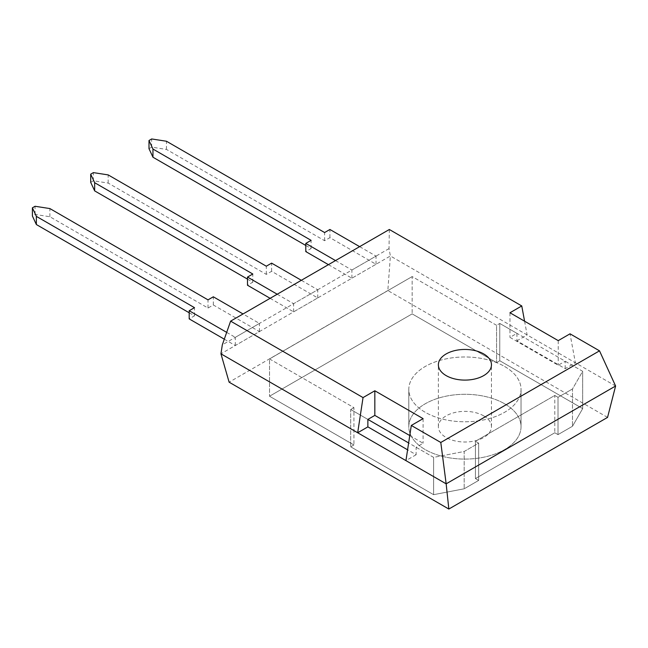 <?xml version="1.0" encoding="UTF-8"?>
<svg xmlns="http://www.w3.org/2000/svg" width="648" height="648" viewBox="0 0 648 648"><rect width="100%" height="100%" fill="white"/><g stroke="black" fill="none" stroke-linecap="round" stroke-linejoin="round"><path stroke-width="0.49" stroke-dasharray="3.24 2.43" d="M504.606 403.785A56.117 32.4 180 0 1 521.041 426.692A56.117 32.4 180 0 1 486.397 456.621A56.117 32.4 180 0 1 425.242 449.599A56.117 32.4 180 0 1 408.807 426.692A56.117 32.4 180 0 1 443.451 396.762A56.117 32.4 180 0 1 504.606 403.785A56.117 32.4 0 0 0 443.451 396.762A56.117 32.4 0 0 0 408.807 426.692A56.117 32.4 0 0 0 425.242 449.599A56.117 32.4 0 0 0 486.397 456.621A56.117 32.4 0 0 0 521.041 426.692A56.117 32.4 0 0 0 504.606 403.785M504.606 366.476A56.117 32.4 180 0 1 521.041 389.383A56.117 32.4 180 0 1 486.397 419.321A56.117 32.4 180 0 1 425.242 412.298A56.117 32.4 180 0 1 408.807 389.383A56.117 32.4 180 0 1 443.451 359.454A56.117 32.4 180 0 1 504.606 366.476A56.117 32.4 180 0 1 521.041 389.383A56.117 32.4 180 0 1 486.397 419.321A56.117 32.4 180 0 1 425.242 412.298A56.117 32.4 180 0 1 408.807 389.383A56.117 32.4 180 0 1 443.451 359.454A56.117 32.4 180 0 1 504.606 366.476M483.692 415.854A26.544 15.325 0 0 0 454.766 412.533A26.544 15.325 0 0 0 438.38 426.692A26.544 15.325 0 0 0 446.156 437.53A26.544 15.325 0 0 0 475.081 440.851A26.544 15.325 0 0 0 491.468 426.692A26.544 15.325 0 0 0 483.692 415.854M607.557 417.401L387.836 290.547L390.388 255.984L389.019 248.605L389.343 229.497M389.019 248.605L222.313 344.858M615.6 386.014L390.388 255.984L220.944 353.816M387.836 290.547L229.117 382.182M565.194 368.68L565.194 361.211L558.228 365.237L509.968 337.373L516.934 333.356L516.934 340.816L565.194 368.68L575.384 362.791L570.021 333.817M524.58 321.206L527.124 334.935L516.934 340.816M558.228 340.629L558.228 365.237M509.968 312.765L509.968 337.373M409.763 435.553L423.095 443.256L416.129 447.282L416.129 454.742L407.584 449.809M423.095 418.64L423.095 443.256M416.129 447.282L433.609 457.375L464.171 451.486L478.653 443.127L478.653 480.435L464.171 488.795L433.609 494.675L350.706 446.812L353.93 444.957L269.528 396.228L412.16 313.883L496.562 362.605L499.778 360.75L582.674 408.613L572.492 426.254L558.009 434.614L554.793 432.759L475.43 478.58L478.653 480.435L475.43 478.58L554.793 432.759L558.009 434.614L572.492 426.254L582.674 408.613L499.778 360.75L496.562 362.605L412.16 313.883L269.528 396.228L353.93 444.957L350.706 446.812L433.609 494.675L464.171 488.795L478.653 480.435L478.653 443.127L475.43 441.272L554.793 395.458L558.009 397.313L572.492 388.954L582.674 371.304L565.194 361.211M416.129 454.742L405.94 460.623M350.706 409.512L367.87 419.418L350.706 409.512L353.93 407.649L350.706 409.512L350.706 446.812L350.706 409.512M269.528 358.927L353.93 407.649L353.93 444.957L353.93 407.649L269.528 358.927L412.16 276.575L269.528 358.927L269.528 396.228L269.528 358.927M496.562 325.304L412.16 276.575L412.16 313.883L412.16 276.575L496.562 325.304L499.778 323.449L496.562 325.304L496.562 362.605L496.562 325.304M516.934 333.356L499.778 323.449L499.778 360.75L499.778 323.449L582.674 371.304L582.674 408.613L582.674 371.304L572.492 388.954L572.492 426.254L572.492 388.954L558.009 397.313L558.009 434.614L558.009 397.313L554.793 395.458L554.793 432.759L554.793 395.458L475.43 441.272L475.43 478.58L475.43 441.272L478.653 443.127L464.171 451.486L464.171 488.795L464.171 451.486L433.609 457.375L433.609 494.675L433.609 457.375L408.637 442.949M224.297 339.171L235.305 345.522L259.435 331.598L213.322 304.973L208.008 308.035L49.88 216.74L35.081 214.448L32.4 215.995M189.192 312.773L194.497 315.835L189.192 318.897M226.679 332.375L235.305 337.349L259.435 323.417L243.049 313.964M35.081 214.448L35.081 206.275M194.497 315.835L194.497 307.662M235.305 345.522L235.305 337.349M259.435 331.598L259.435 323.417M213.322 304.973L213.322 296.8M208.008 308.035L208.008 299.862M49.88 216.74L49.88 208.567M328.439 264.659L351.896 278.211L376.026 264.279L329.913 237.654L324.608 240.716L166.471 149.421L151.673 147.137L148.991 148.684M305.783 245.454L311.097 248.524L305.783 251.586M335.51 260.577L351.896 270.038L376.026 256.106L359.64 246.645M151.673 147.137L151.673 138.956M311.097 248.524L311.097 240.351M351.896 278.211L351.896 270.038M376.026 264.279L376.026 256.106M329.913 237.654L329.913 229.481M324.608 240.716L324.608 232.543M166.471 149.421L166.471 141.248M270.135 298.323L293.601 311.866L317.731 297.934L271.617 271.31L266.312 274.379L108.176 183.076L93.377 180.792L90.696 182.339M247.487 279.11L252.793 282.18L247.487 285.241M277.214 294.233L293.601 303.693L317.731 289.761L301.344 280.3M93.377 180.792L93.377 172.619M252.793 282.18L252.793 274.007M293.601 311.866L293.601 303.693M317.731 297.934L317.731 289.761M271.617 271.31L271.617 263.137M266.312 274.379L266.312 266.207M108.176 183.076L108.176 174.903M521.041 426.692L521.041 389.383L521.041 426.692M438.38 426.692L438.38 364.775M491.468 426.692L491.468 364.775M408.807 426.692L408.807 389.383L408.807 426.692"/><path stroke-width="0.97" d="M446.156 375.613A26.544 15.325 180 0 1 438.38 364.775A26.544 15.325 180 0 1 454.766 350.617A26.544 15.325 180 0 1 483.692 353.938A26.544 15.325 180 0 1 491.468 364.775A26.544 15.325 180 0 1 475.081 378.934A26.544 15.325 180 0 1 446.156 375.613M446.156 483.837L440.794 442.479L411.302 425.453L405.94 460.623L446.156 483.837L615.6 386.014L607.557 417.401L448.837 509.045L446.156 483.837M230.615 321.133L222.313 344.858L220.944 353.816L357.68 432.759L363.042 397.589L230.615 321.133L389.343 229.497L521.762 305.953L509.968 312.765L558.228 340.629L570.021 333.817L599.513 350.843L615.6 386.014M599.513 350.843L440.794 442.479M220.944 353.816L229.117 382.182L448.837 509.045M363.042 397.589L374.836 390.776L423.095 418.64L411.302 425.453M407.584 449.809L367.87 426.878L357.68 432.759L405.94 460.623M521.762 305.953L524.58 321.206M367.87 426.878L367.87 419.418L374.836 415.392L409.763 435.553M374.836 390.776L374.836 415.392M243.049 313.964L213.322 296.8L208.008 299.862L49.88 208.567L35.081 206.275L32.4 207.822L36.361 216.367L194.497 307.662L189.192 310.724L189.192 318.897L224.297 339.171M32.4 207.822L32.4 215.995L36.361 224.54L189.192 312.773M189.192 310.724L226.679 332.375M36.361 224.54L36.361 216.367M359.64 246.645L329.913 229.481L324.608 232.543L166.471 141.248L151.673 138.956L148.991 140.511L152.96 149.048L311.097 240.351L305.783 243.413L305.783 251.586L328.439 264.659M148.991 140.511L148.991 148.684L152.96 157.221L305.783 245.454M305.783 243.413L335.51 260.577M152.96 157.221L152.96 149.048M301.344 280.3L271.617 263.137L266.312 266.207L108.176 174.903L93.377 172.619L90.696 174.166L94.665 182.712L252.793 274.007L247.487 277.069L247.487 285.241L270.135 298.323M90.696 174.166L90.696 182.339L94.665 190.885L247.487 279.11M247.487 277.069L277.214 294.233M94.665 190.885L94.665 182.712M367.87 419.418L408.637 442.949"/></g></svg>
